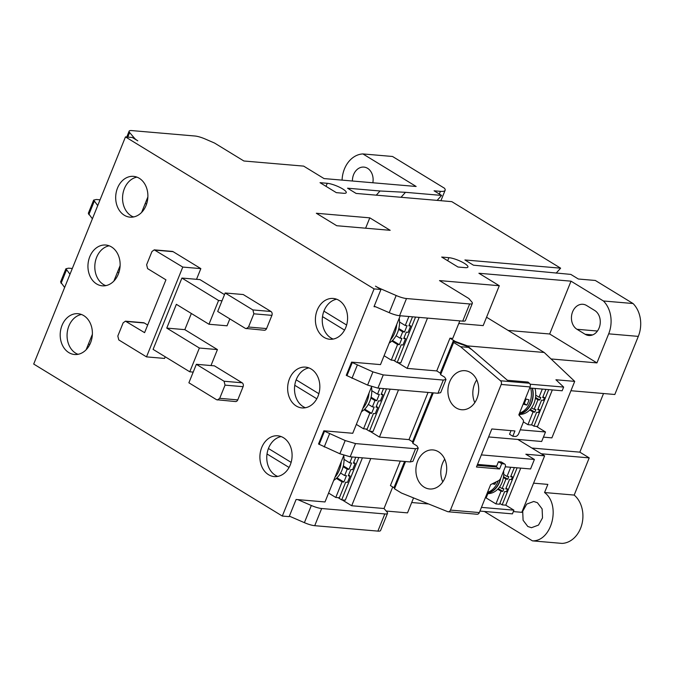<?xml version="1.0" encoding="UTF-8"?>
<svg xmlns="http://www.w3.org/2000/svg" width="674" height="674" viewBox="0 0 674 674"><rect width="100%" height="100%" fill="white"/><g stroke="black" fill="none" stroke-linecap="round" stroke-linejoin="round"><path stroke-width="1.01" d="M109.18 245.799A20.473 16.066 -85.1 0 0 95.085 263.045A20.473 16.066 -85.1 0 0 103.434 284.512A20.473 16.066 -85.1 0 0 105.759 285.65M96.567 283.923A20.473 16.066 94.9 0 1 88.639 260.299A20.473 16.066 94.9 0 1 105.793 245.033A20.473 16.066 94.9 0 1 111.513 246.945A20.473 16.066 94.9 0 1 119.441 270.569A20.473 16.066 94.9 0 1 102.288 285.827A20.473 16.066 94.9 0 1 96.567 283.923M281.142 436.575A20.473 16.066 -85.1 0 0 267.039 453.813A20.473 16.066 -85.1 0 0 275.388 475.28A20.473 16.066 -85.1 0 0 277.722 476.417M268.53 474.69A20.473 16.066 94.9 0 1 260.594 451.066A20.473 16.066 94.9 0 1 277.747 435.8A20.473 16.066 94.9 0 1 283.468 437.712A20.473 16.066 94.9 0 1 291.404 461.336A20.473 16.066 94.9 0 1 274.251 476.594A20.473 16.066 94.9 0 1 268.53 474.69M336.629 299.222A20.473 16.066 -85.1 0 0 322.534 316.468A20.473 16.066 -85.1 0 0 330.883 337.927A20.473 16.066 -85.1 0 0 333.209 339.073M324.017 337.345A20.473 16.066 94.9 0 1 316.089 313.713A20.473 16.066 94.9 0 1 333.242 298.456A20.473 16.066 94.9 0 1 338.963 300.36A20.473 16.066 94.9 0 1 346.891 323.992A20.473 16.066 94.9 0 1 329.738 339.249A20.473 16.066 94.9 0 1 324.017 337.345M308.886 367.894A20.473 16.066 -85.1 0 0 294.782 385.14A20.473 16.066 -85.1 0 0 303.132 406.607A20.473 16.066 -85.1 0 0 305.465 407.745M296.274 406.018A20.473 16.066 94.9 0 1 288.337 382.394A20.473 16.066 94.9 0 1 305.491 367.128A20.473 16.066 94.9 0 1 311.211 369.04A20.473 16.066 94.9 0 1 319.147 392.664A20.473 16.066 94.9 0 1 301.994 407.922A20.473 16.066 94.9 0 1 296.274 406.018M136.932 177.127A20.473 16.066 -85.1 0 0 122.828 194.373A20.473 16.066 -85.1 0 0 131.177 215.832A20.473 16.066 -85.1 0 0 133.511 216.977M124.319 215.25A20.473 16.066 94.9 0 1 116.383 191.618A20.473 16.066 94.9 0 1 133.536 176.361A20.473 16.066 94.9 0 1 139.257 178.265A20.473 16.066 94.9 0 1 147.193 201.897A20.473 16.066 94.9 0 1 130.04 217.154A20.473 16.066 94.9 0 1 124.319 215.25M81.436 314.48A20.473 16.066 -85.1 0 0 67.341 331.718A20.473 16.066 -85.1 0 0 75.69 353.184A20.473 16.066 -85.1 0 0 78.016 354.322M68.824 352.595A20.473 16.066 94.9 0 1 60.887 328.971A20.473 16.066 94.9 0 1 78.049 313.705A20.473 16.066 94.9 0 1 83.761 315.617A20.473 16.066 94.9 0 1 91.698 339.241A20.473 16.066 94.9 0 1 74.544 354.499A20.473 16.066 94.9 0 1 68.824 352.595M424.148 487.15A19.597 15.376 94.9 0 1 416.557 464.538A19.597 15.376 94.9 0 1 432.969 449.929A19.597 15.376 94.9 0 1 438.445 451.757A19.597 15.376 94.9 0 1 446.036 474.37A19.597 15.376 94.9 0 1 429.624 488.979A19.597 15.376 94.9 0 1 424.148 487.15M444.73 459.163A19.597 15.376 -85.1 0 0 442.784 481.885M456.163 407.913A19.597 15.376 94.9 0 1 448.564 385.301A19.597 15.376 94.9 0 1 464.984 370.692A19.597 15.376 94.9 0 1 470.46 372.52A19.597 15.376 94.9 0 1 478.051 395.132A19.597 15.376 94.9 0 1 461.639 409.733A19.597 15.376 94.9 0 1 456.163 407.913M476.745 379.925A19.597 15.376 -85.1 0 0 474.799 402.639M487.26 492.98A19.007 14.921 -85.1 0 0 500.319 478.919M519.275 413.743A19.007 14.921 -85.1 0 0 532.224 388.207M334.978 477.259A23.396 18.358 -85.1 0 0 341.246 461.741M362.722 408.587A23.396 18.358 -85.1 0 0 368.998 393.068M390.473 339.915A23.396 18.358 -85.1 0 0 396.742 324.396M352.426 181.011A13.16 10.329 94.9 0 1 363.901 167.093A13.16 10.329 94.9 0 1 367.574 168.315A13.16 10.329 94.9 0 1 372.832 182.764M527.801 526.487L523.091 520.269L522.704 511.296L526.706 504.118L533.732 501.481L537.405 502.711L542.123 508.921L542.511 517.902L538.501 525.08L531.483 527.708L527.801 526.487M352.266 362.536L351.601 362.123L346.267 375.334L367.6 385.09L377.929 388.114L437.965 393.271L440.661 392.664L445.994 379.462L443.298 380.06L383.27 374.913L372.933 371.88L352.266 362.536L346.933 375.738M324.523 431.208L323.857 430.796L318.516 444.006L339.856 453.762L350.185 456.787L410.222 461.943L412.918 461.345L418.251 448.134L415.555 448.732L355.518 443.585L345.189 440.552L324.523 431.208L319.19 444.419M432.32 392.782L412.53 441.765L408.992 439.608L428.049 392.42M371.601 386.623L352.746 433.281L323.857 430.796M412.53 441.765L412.867 443.366L416.936 445.851L418.251 448.134M369.908 431.242L379.437 437.072L408.992 439.608M294.765 385.301L316.805 398.772M400.23 315.761L380.498 364.609L351.601 362.123M477.125 465.346L496.308 466.998L499.569 468.986L476.459 467.006L491.826 428.967L514.936 430.956L512.804 436.238L515.332 436.457A3.513 2.022 121.4 0 0 518.778 433.475L523.108 422.75A3.513 2.022 121.4 0 0 523.058 419.818L518.812 414.889L530.109 386.935A2.923 2.292 -85.1 0 0 529.41 383.245L528.012 382.057L507.429 380.288L467.453 345.888L455.397 341.499L449.971 338.18L436.735 370.927L440.274 373.093L440.611 374.693L444.68 377.179L445.994 379.462M436.735 370.927L407.189 368.392L427.501 318.103M322.509 316.628L344.549 330.1M397.66 362.57L407.189 368.392M499.838 503.453L502.155 504.868L505.761 505.18L513.917 510.167L481.447 507.379M514.338 467.571L510.631 476.745L512.434 476.906L511.372 479.543L509.561 479.391L505.719 488.894L507.53 489.054L506.46 491.691L504.658 491.54L499.535 504.219L495.921 503.908L501.043 491.228L502.846 491.388L503.916 488.743L502.113 488.591L499.56 487.032A19.302 15.148 -85.1 0 0 503.402 477.521L505.955 479.079L507.758 479.231L508.828 476.594L507.016 476.442L503.714 474.42A19.302 15.148 -85.1 0 0 503.596 471.059M487.007 493.604A19.302 15.148 -85.1 0 0 487.875 493.638L486.139 497.926L495.921 503.908M485.71 496.822L486.443 497.168M529.68 387.988L562.15 390.777L563.649 387.078L530.093 384.205M537.077 426.431L536.31 426.364M267.014 453.973L289.062 467.453M342.165 499.914L351.693 505.744L370.759 458.556M362.41 457.84L345.299 500.184L341.684 499.872L358.795 457.528M379.437 437.072L398.502 389.884M390.153 389.168L373.042 431.512L369.436 431.2L386.539 388.856M419.152 317.387L400.794 362.839L397.18 362.528L415.538 317.075M505.761 505.18L520.741 468.118M479.955 511.077L512.425 513.866L513.917 510.167M477.504 464.411L496.696 466.054M505.289 466.796L530.564 468.961L534.406 459.449L481.346 454.899M536.942 426.752L545.502 431.983L520.261 429.818M517.826 439.448L544.626 455.835L525.846 454.217L534.406 459.449M513.335 511.591L521.802 512.324L544.626 455.835M488.608 436.937L541.66 441.487L545.502 431.983M531.643 424.746L533.951 426.162L537.566 426.474L552.326 389.934M486.561 317.235L544.204 352.477L574.711 381.383L555.924 379.765L563.649 387.078M470.797 349.056L467.242 346.419L467.453 345.888L544.204 352.477M146.654 203.809L145.146 203.683M100.064 199.807L96.348 199.496L93.652 200.094L97.73 205.587M92.389 218.789L88.319 213.304L93.652 200.094M64.645 287.461L60.567 281.976L65.909 268.766L69.978 274.259M72.312 268.488L68.605 268.168L65.909 268.766M118.91 272.481L117.402 272.355M394.332 487.959L390.423 485.566L400.305 461.092M387.516 513.335L380.583 530.505A11.694 2.645 -158 0 1 377.887 531.112L384.82 513.942A11.694 2.645 -158 0 0 387.516 513.335A11.694 2.645 -158 0 0 387.002 511.987L384.02 508.516L392.723 486.973M404.577 461.454L394.172 487.201L394.509 488.793L401.443 493.031L447.637 511.633A2.923 2.292 94.9 0 0 448.168 511.76A2.923 2.292 94.9 0 0 450.451 510.092L501.212 384.458A2.923 2.292 94.9 0 0 500.512 380.768L460.561 346.706L453.636 342.468L440.611 374.693M533.581 483.174L547.852 484.395L544.567 492.534C561.122 504.792 551.955 541.407 532.468 540.868L484.37 511.456M543.421 437.14L551.888 437.873L574.711 381.383M455.397 341.499L455.177 342.021L453.29 340.867L440.274 373.093M467.242 346.419L455.177 342.021M133.005 216.775L134.033 216.859M105.262 285.447L106.29 285.54M89.92 344.262L88.404 344.136M428.613 503.975L411.696 502.526M413.558 497.909L407.517 512.872L386.194 511.044M377.887 531.112L314.724 525.686A11.694 2.645 -158 0 1 304.395 522.662L289.373 516.149M384.82 513.942L321.658 508.516A11.694 2.645 -158 0 1 311.329 505.492L297.773 499.619L296.105 499.476L289.171 516.638L282.313 516.057L374.087 288.902L125.474 136.906L33.7 364.053L282.313 516.057M351.693 505.744L384.02 508.516M570.929 390.726L614.823 394.492L638.303 336.385A26.909 21.113 -85.1 0 0 633.046 303.527L603.432 300.983L571.013 281.168L478.911 273.265L499.291 285.725L439.515 280.595L468.86 298.531L471.842 302.003A11.694 2.645 -158 0 1 472.356 303.359A11.694 2.645 -158 0 1 469.66 303.957L406.498 298.54A11.694 2.645 -158 0 1 396.169 295.507L380.549 288.733A11.694 2.645 -158 0 1 375.502 286.164L380.945 289.491L374.011 306.662L375.679 306.805L389.235 312.677A11.694 2.645 22 0 0 399.564 315.702L462.726 321.127A11.694 2.645 22 0 0 465.422 320.521L472.356 303.359M531.879 448.041L579.834 452.153L589.211 457.882L541.256 453.771M603.525 393.523L579.834 452.153M544.567 492.534L574.189 495.078A26.32 20.658 94.9 0 1 581.932 524.145A26.32 20.658 94.9 0 1 562.091 543.404L532.468 540.868M551.046 358.956L596.945 362.898L608.681 333.841A26.909 21.113 -85.1 0 0 603.432 300.983M589.211 457.882L574.189 495.078M594.738 310.495A13.16 10.329 94.9 0 1 599.835 325.685A13.16 10.329 94.9 0 1 588.815 335.492A13.16 10.329 94.9 0 1 585.133 334.27L576.986 329.283A13.16 10.329 94.9 0 1 571.881 314.092A13.16 10.329 94.9 0 1 582.909 304.286A13.16 10.329 94.9 0 1 586.591 305.507L594.738 310.495M508.137 330.428L549.672 333.992L596.945 362.898M449.971 338.18L452.743 338.415L459.828 320.875M458.767 323.512L483.174 325.609L499.291 285.725M77.518 354.12L78.546 354.212M343.85 455.295L325.003 501.953L297.773 499.619M125.474 136.906L132.34 137.496L137.782 140.824A11.694 2.645 -158 0 1 134.674 138.414L129.627 132.551A11.694 2.645 -158 0 1 129.113 131.194A11.694 2.645 -158 0 1 131.809 130.596L194.971 136.013A11.694 2.645 -158 0 1 205.3 139.046L214.543 143.048L243.887 160.993L303.662 166.116L324.042 178.576L416.144 186.479L362.907 153.933L392.521 156.478L444.486 188.24A20.49 4.634 -158 0 1 445.126 190.295A20.49 4.634 -158 0 1 440.4 191.349L434.081 190.801L441.622 195.418L405.504 192.317L401.013 197.288M342.089 180.127A26.32 20.658 94.9 0 1 362.907 153.933M441.622 195.418L437.131 200.389M405.504 192.317L380.043 190.986L376.277 195.165M380.043 190.986L347.54 188.198L356.099 193.43L451.807 201.644L560.625 268.176L464.917 259.962L473.468 265.194L570.819 274.402L578.351 279.011L595.327 280.468L633.046 303.527M560.625 268.176L556.143 273.147M549.672 333.992L571.013 281.168M374.213 306.164L375.679 306.805M327.261 183.303L320.032 182.679L336.334 192.646L343.563 193.27A11.694 2.645 22 0 0 346.259 192.663A11.694 2.645 22 0 0 339.73 187.321A11.694 2.645 22 0 0 327.261 183.303L326.031 186.344M369.799 217.845L316.342 213.262L336.722 225.723L390.17 230.306L369.799 217.845L365.611 228.2M448.918 257.679L441.689 257.055L457.991 267.022L465.22 267.645A11.694 2.645 22 0 0 467.916 267.039A11.694 2.645 22 0 0 461.387 261.697A11.694 2.645 22 0 0 448.918 257.679L447.688 260.72M374.087 288.902L380.945 289.491M392.462 340.463L399.379 344.692L401.94 338.348L400.137 338.196L396.068 335.711A22.225 17.44 -85.1 0 0 398.629 329.375A22.225 17.44 -85.1 0 0 399.539 322.02L405.251 325.517L407.062 325.677L404.501 332.012L398.831 328.55M412.505 316.814L408.865 325.828L410.677 325.98L409.177 325.07M410.677 325.98L408.115 332.324L406.304 332.164L403.743 338.508L405.554 338.66L404.055 337.75M405.554 338.66L402.993 345.004L401.182 344.844L394.888 360.43L391.274 360.118L384.079 355.72M389.201 343.049A22.225 17.44 -85.1 0 0 391.855 341.036L397.576 344.54L399.379 344.692M398.629 329.375L402.69 331.861L404.501 332.012M397.576 344.54L391.274 360.118M402.69 331.861L400.137 338.196M399.539 322.02A22.225 17.44 -85.1 0 0 399.235 318.212M408.899 316.51L405.251 325.517M391.855 341.036A22.225 17.44 -85.1 0 0 396.068 335.711M393.557 360.312L397.18 362.528M323.916 311.152L346.621 325.028M364.71 409.135L371.635 413.364L374.196 407.029L372.385 406.869L368.324 404.383A22.225 17.44 -85.1 0 0 370.885 398.048A22.225 17.44 -85.1 0 0 371.787 390.693L377.507 394.189L379.319 394.349L376.758 400.685L371.088 397.222M383.506 388.595L381.122 394.501L382.925 394.661L381.425 393.742M382.925 394.661L380.363 400.996L378.561 400.845L375.999 407.18L377.802 407.332L376.303 406.422M377.802 407.332L375.241 413.676L373.438 413.516L367.145 429.102L363.53 428.79L356.335 424.393M361.458 411.721A22.225 17.44 -85.1 0 0 364.103 409.716L369.824 413.213L371.635 413.364M370.885 398.048L374.946 400.533L376.758 400.685M369.824 413.213L363.53 428.79M374.946 400.533L372.385 406.869M371.787 390.693A22.225 17.44 -85.1 0 0 371.492 386.884M379.892 388.283L377.507 394.189M364.103 409.716A22.225 17.44 -85.1 0 0 368.324 404.383M365.813 428.993L369.436 431.2M296.172 379.824L318.878 393.709M333.714 480.402A22.225 17.44 -85.1 0 0 336.36 478.388A22.225 17.44 -85.1 0 0 340.572 473.055A22.225 17.44 -85.1 0 0 343.133 466.72A22.225 17.44 -85.1 0 0 344.043 459.373A22.225 17.44 -85.1 0 0 343.748 455.557M340.572 473.055L344.641 475.541L347.203 469.205L343.133 466.72M347.203 469.205L349.006 469.357L351.567 463.021L349.764 462.87L344.043 459.373M343.336 465.894L349.006 469.357M355.762 457.267L353.378 463.173L355.181 463.333L352.62 469.668L350.817 469.517L348.256 475.852L350.059 476.012L348.559 475.094M350.059 476.012L347.498 482.348L345.695 482.196L339.393 497.774L335.787 497.471L328.592 493.073M336.36 478.388L342.08 481.885L335.787 497.471M342.08 481.885L343.883 482.036L346.444 475.701L344.641 475.541M336.966 477.807L343.883 482.036M352.148 456.955L349.764 462.87M355.181 463.333L353.682 462.415M268.429 448.496L291.134 462.381M338.07 497.665L341.684 499.872M533.951 426.162L548.712 389.623M545.923 389.387L542.646 397.508L544.449 397.668L542.949 396.75M544.449 397.668L543.387 400.305L541.576 400.154L537.734 409.657L539.545 409.817L538.046 408.899M523.378 421.882L527.936 424.671L531.55 424.982L536.673 412.303L538.475 412.454L539.545 409.817M519.41 415.58L519.89 414.4A19.302 15.148 -85.1 0 0 529.747 409.969L533.058 411.991L534.861 412.143L535.931 409.506L534.128 409.345L531.575 407.795A19.302 15.148 -85.1 0 0 535.417 398.283L537.97 399.842L539.773 399.994L540.843 397.357L539.031 397.197L535.729 395.175A19.302 15.148 -85.1 0 0 535.004 388.451M530.312 409.362L534.861 412.143M535.544 397.416L539.773 399.994M519.224 414.384L518.955 415.049M527.936 424.671L533.058 411.991M539.031 397.197L542.317 389.075M537.97 399.842L534.128 409.345M519.022 414.367A19.302 15.148 -85.1 0 0 519.89 414.4M529.747 409.969A19.302 15.148 -85.1 0 0 531.575 407.795M535.417 398.283A19.302 15.148 -85.1 0 0 535.729 395.175M526.065 399.075L524.262 403.532L526.824 405.099L523.167 404.114M524.027 402.445L524.566 402.774M525.299 398.831L528.955 399.817A18.527 14.542 94.9 0 1 526.824 405.099M532.477 388.232A19.302 15.148 94.9 0 1 519.149 414.055M502.155 504.868L517.126 467.807M512.434 476.906L510.934 475.987M507.53 489.054L506.031 488.136M498.297 488.608L502.846 491.388M487.875 493.638A19.302 15.148 -85.1 0 0 497.732 489.206L501.043 491.228M503.529 476.653L507.758 479.231M487.209 493.621L485.903 496.839M507.016 476.442L510.724 467.259M505.955 479.079L502.113 488.591M497.732 489.206A19.302 15.148 -85.1 0 0 499.56 487.032M503.402 477.521A19.302 15.148 -85.1 0 0 503.714 474.42M493.191 483.351L494.809 484.336L492.408 483.738M495.963 481.969A18.527 14.542 94.9 0 1 494.809 484.336M500.715 478.169A19.302 15.148 94.9 0 1 487.134 493.292M453.29 340.867L453.636 342.468M468.868 347.413L460.561 346.706M433.272 392.866L412.867 443.366M405.529 461.538L394.509 488.793M448.168 511.76L477.057 514.245A2.923 2.292 -85.1 0 0 479.349 512.577L490.638 484.623L498.448 480.731A3.513 2.022 121.4 0 0 500.79 478.001L505.121 467.276A3.513 2.022 121.4 0 0 504.784 464.1L501.523 462.103A3.513 2.022 121.4 0 0 500.976 461.934L498.448 461.715L496.308 466.998M511.01 430.619L509.544 434.241L512.804 436.238M504.784 464.1A3.513 2.022 121.4 0 0 504.236 463.923L501.709 463.704L498.448 461.715M501.709 463.704L499.569 468.986M271.908 315.365L266.575 328.575A2.923 2.292 94.9 0 1 264.284 330.243L245.412 328.415L217.694 311.472L225.167 292.988L252.885 309.93L270.94 311.481A2.923 2.292 94.9 0 1 271.908 315.365L253.854 313.814L252.885 309.93M225.167 292.988L243.23 294.538L270.94 311.481M126.257 321.439L144.312 322.989A2.923 2.292 94.9 0 0 143.495 322.72L125.44 321.169L144.598 332.653L165.939 279.828L147.598 268.614L146.629 264.73L151.962 251.52L154.253 249.86L172.308 251.402A2.923 2.292 94.9 0 1 173.125 251.68L200.844 268.623L196.522 279.314M165.214 356.79L164.557 358.425L146.502 356.875L118.784 339.932L117.815 336.04L123.148 322.838L125.44 321.169M144.312 322.989L147.673 325.045M196.353 364.297L214.416 365.847L242.126 382.79A2.923 2.292 94.9 0 1 243.095 386.682L237.762 399.884A2.923 2.292 94.9 0 1 235.47 401.552L216.598 399.733L188.888 382.79L196.353 364.297L224.071 381.24L225.04 385.132L219.707 398.334L217.416 400.002M181.896 278.059L153.091 349.376L189.765 371.795L199.369 348.028L166.764 328.095L176.369 304.319L208.974 324.253L218.578 300.486L181.896 278.059L199.959 279.609L224.509 294.614M229.826 318.886L227.037 325.803L208.974 324.253M191.357 313.486L184.828 329.645L217.432 349.579L210.979 365.552M141.624 212.411L147.867 196.951M113.872 281.083L120.124 265.623M86.129 349.755L92.38 334.296M189.765 371.795L193.202 372.099M199.369 348.028L217.432 349.579M166.764 328.095L184.828 329.645M218.578 300.486L222.016 300.781M200.844 268.623L182.78 267.072L146.502 356.875M182.78 267.072L154.253 249.86M253.854 313.814L248.512 327.025L246.229 328.685M498.153 480.874A18.889 14.82 94.9 0 1 487.529 492.323M530.657 388.072A18.889 14.82 94.9 0 1 519.544 413.086M351.98 378.316L357.313 365.106M324.228 446.988L329.569 433.786M437.965 393.271L443.298 380.06M377.929 388.114L383.27 374.913M372.933 371.88L367.6 385.09M88.833 214.652L94.166 201.45M61.081 283.324L66.423 270.122M345.189 440.552L339.856 453.762M355.518 443.585L350.185 456.787M415.555 448.732L410.222 461.943M321.658 508.516L314.724 525.686M311.329 505.492L304.395 522.662M608.681 333.841L638.303 336.385M592.64 334.911L585.133 334.27M597.434 331.035L576.986 329.283M439.33 194.011L440.4 191.349M462.726 321.127L469.66 303.957M399.564 315.702L406.498 298.54M396.169 295.507L389.235 312.677M127.79 137.1L129.627 132.551M450.451 510.092L479.349 512.577M504.236 463.923L500.976 461.934M500.512 380.768L529.41 383.245M530.109 386.935L501.212 384.458M173.125 251.68L155.071 250.13M248.512 327.025L266.575 328.575M243.095 386.682L225.04 385.132M219.707 398.334L237.762 399.884M224.071 381.24L242.126 382.79M445.126 190.295L440.914 200.709M129.113 131.194L126.763 137.016"/></g></svg>
